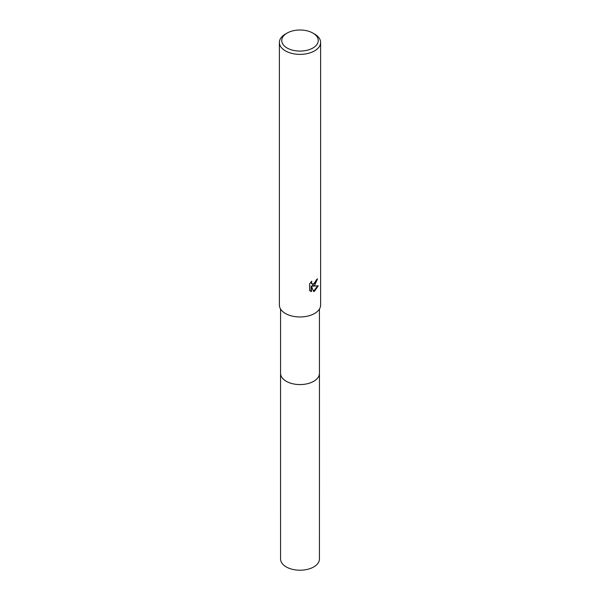 <?xml version="1.0" encoding="UTF-8"?>
<svg xmlns="http://www.w3.org/2000/svg" width="600" height="600" viewBox="0 0 600 600"><rect width="100%" height="100%" fill="white"/><g stroke="black" fill="none" stroke-linecap="round" stroke-linejoin="round"><path stroke-width="0.9" d="M319.44 309.03L319.44 373.35A19.44 11.22 180 0 1 313.748 381.285A19.44 11.22 180 0 1 292.56 383.715A19.44 11.22 180 0 1 280.56 373.35L280.56 309.03M319.44 373.163A19.44 11.228 180 0 1 313.748 381.293A19.44 11.228 180 0 1 292.403 383.685A19.44 11.228 180 0 1 280.56 373.163M314.58 285.42L312.6 286.163L318.248 285.803L314.58 291.15L313.605 291.555L311.468 286.222L311.468 291.608L309.585 290.498L309.585 283.86L311.76 281.175L311.46 282.487L312.263 284.07L314.58 283.635L316.282 279.877A20.617 11.902 0 0 0 317.543 278.835L314.58 285.42M312.915 33.09L314.58 34.05A20.617 11.902 180 0 1 320.618 42.465A20.617 11.902 180 0 1 314.58 50.88A20.617 11.902 180 0 1 292.11 53.46A20.617 11.902 180 0 1 279.382 42.465A20.617 11.902 180 0 1 285.42 34.05L287.085 33.09A18.263 10.545 180 0 1 312.915 33.09A18.263 10.545 180 0 1 312.915 48A18.263 10.545 180 0 1 287.085 48A18.263 10.545 180 0 1 287.085 33.09L285.42 34.05M320.618 42.465L320.618 305.062A20.617 11.902 180 0 1 314.58 313.478A20.617 11.902 180 0 1 292.11 316.058A20.617 11.902 180 0 1 279.382 305.062L279.382 42.465M317.085 279.24L312.18 285.923L312.6 286.163M312.067 283.928L311.25 283.192L311.062 281.895M310.267 291.067L311.048 291.36L311.048 285.975L311.468 286.222M313.478 291.218L317.692 285.938M311.048 291.36L311.468 291.608M319.44 373.08A19.447 11.228 180 0 1 319.447 373.358L319.44 558.99A19.44 11.22 180 0 1 307.44 569.362A19.44 11.22 180 0 1 286.252 566.925A19.44 11.22 180 0 1 280.56 558.99L280.553 373.358A19.447 11.228 180 0 1 280.56 373.08M319.447 373.358A19.447 11.228 180 0 1 307.44 383.722A19.447 11.228 180 0 1 286.252 381.293A19.447 11.228 180 0 1 280.553 373.358M312.263 284.07L311.843 283.822"/></g></svg>
